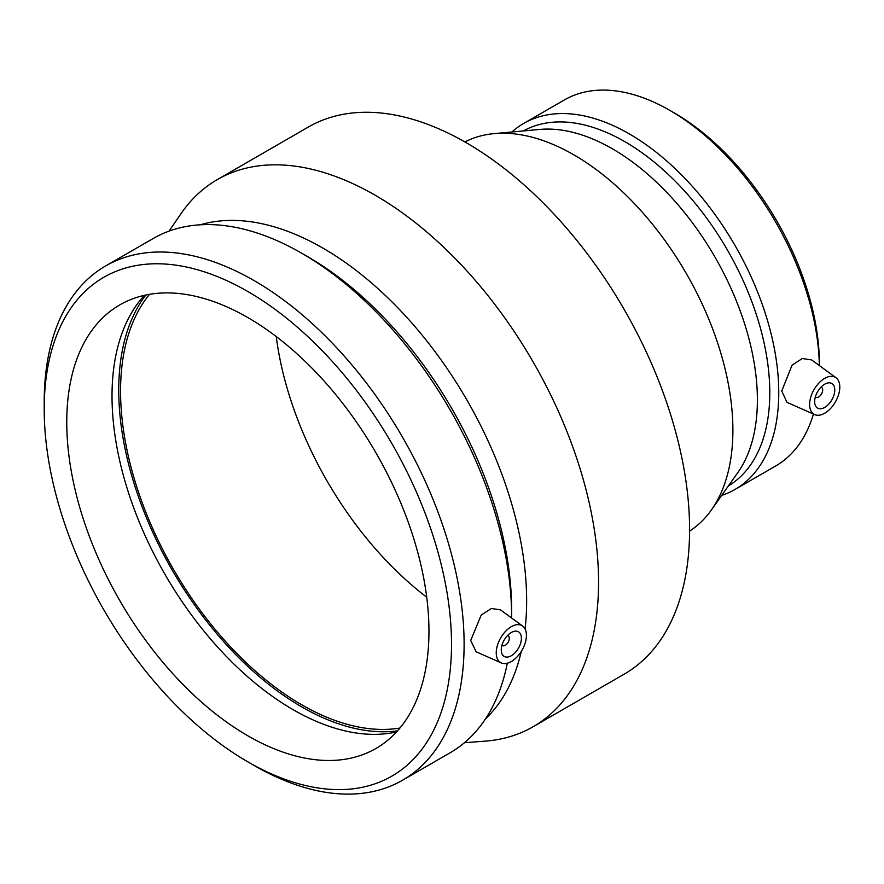 <?xml version="1.0" encoding="UTF-8"?>
<svg xmlns="http://www.w3.org/2000/svg" width="884" height="884" viewBox="0 0 884 884"><rect width="100%" height="100%" fill="white"/><g stroke="black" fill="none" stroke-linecap="round" stroke-linejoin="round"><path stroke-width="1.33" d="M507.582 635.486A5.691 3.282 -60 0 1 508.134 635.695A5.691 3.282 -60 0 1 508.134 642.27A5.691 3.282 -60 0 1 502.443 645.552A5.691 3.282 -60 0 1 501.99 645.187M820.971 387.17A5.691 3.282 -60 0 1 821.512 387.38A5.691 3.282 -60 0 1 821.512 393.955A5.691 3.282 -60 0 1 815.821 397.236A5.691 3.282 -60 0 1 815.368 396.872M501.261 649.917A14.232 8.21 -60 0 1 507.471 635.596A14.232 8.21 -60 0 1 518.444 631.784A14.232 8.21 -60 0 1 518.444 648.215A14.232 8.21 -60 0 1 504.212 656.425A14.232 8.21 -60 0 1 501.261 649.917M526.422 635.397A21.338 12.321 -60 0 1 511.328 661.53A21.338 12.321 -60 0 1 501.338 662.934A21.338 12.321 -60 0 1 500.653 637.95A21.338 12.321 -60 0 1 522.632 626.038A21.338 12.321 -60 0 1 526.422 635.397M501.338 662.934L476.1 651.773L470.719 640.458L481.205 615.098L491.327 608.512L500.421 609.827L522.632 626.038M814.65 401.601A14.232 8.21 -60 0 1 820.86 387.291A14.232 8.21 -60 0 1 831.822 383.479A14.232 8.21 -60 0 1 831.822 399.899A14.232 8.21 -60 0 1 817.589 408.121A14.232 8.21 -60 0 1 814.65 401.601M839.8 387.082A21.338 12.321 -60 0 1 824.706 413.226A21.338 12.321 -60 0 1 814.716 414.629A21.338 12.321 -60 0 1 814.031 389.634A21.338 12.321 -60 0 1 836.021 377.733A21.338 12.321 -60 0 1 839.8 387.082M814.716 414.629L786.992 402.353L781.743 391.004L792.064 365.18L802.296 358.506L811.645 359.943M819.391 365.589L819.391 364.086A204.977 118.345 -120 0 0 674.448 113.041L669.961 110.456A211.32 122.003 -120 0 0 564.301 99.98L523.671 123.451A211.32 122.003 -120 0 0 511.858 131.992M819.357 365.567A211.32 122.003 -120 0 0 669.961 110.456M721.687 495.416A211.32 122.003 -120 0 0 734.991 489.471L775.622 466.012A211.32 122.003 -120 0 0 813.435 414.055M734.991 489.471A211.32 122.003 -120 0 0 778.76 392.728A211.32 122.003 -120 0 0 686.514 180.06A211.32 122.003 -120 0 0 523.671 123.451M728.361 485.957A204.977 118.345 -120 0 0 769.787 392.728A204.977 118.345 -120 0 0 680.989 187.154A204.977 118.345 -120 0 0 523.394 130.931M689.586 531.14A224.812 129.793 -120 0 0 711.465 509.88L737.864 472.52A204.977 118.345 -120 0 0 757.389 399.888A204.977 118.345 -120 0 0 684.824 212.978A204.977 118.345 -120 0 0 539.781 129.429L494.233 133.606A224.812 129.793 -120 0 0 464.873 141.926M711.465 509.88A224.812 129.793 -120 0 0 732.891 430.221A224.812 129.793 -120 0 0 653.298 225.243A224.812 129.793 -120 0 0 494.233 133.606M464.432 742.737L485.305 741.135A315.875 182.369 -120 0 0 533.151 726.725L624.17 674.172A315.875 182.369 -120 0 0 689.586 529.571A315.875 182.369 -120 0 0 551.704 211.685A315.875 182.369 -120 0 0 308.295 127.064L217.276 179.618A315.875 182.369 -120 0 0 180.877 213.84L169.054 231.111M533.151 726.725A315.875 182.369 -120 0 0 598.567 582.125A315.875 182.369 -120 0 0 460.686 264.239A315.875 182.369 -120 0 0 217.276 179.618M525.085 629.01A288.018 166.28 -120 0 0 526.643 600.899A288.018 166.28 -120 0 0 413.756 325.213A288.018 166.28 -120 0 0 200.237 224.801M485.493 718.88A288.018 166.28 -120 0 0 521.262 651.486M511.615 617.993A296.925 171.43 -120 0 0 511.615 616.844L511.615 609.573A288.018 166.28 -120 0 0 307.964 256.835L301.665 253.2A296.925 171.43 -120 0 0 153.208 238.492L105.693 265.918A296.925 171.43 -120 0 0 44.2 401.844L44.2 409.115A288.018 166.28 -120 0 0 247.852 761.853A288.018 166.28 -120 0 0 451.514 644.281A288.018 166.28 -120 0 0 247.852 291.532A288.018 166.28 -120 0 0 44.2 409.115M511.615 616.844A296.925 171.43 -120 0 0 301.665 253.2M247.852 761.853L254.15 765.5A296.925 171.43 -120 0 0 402.618 780.207L450.122 752.77A296.925 171.43 -120 0 0 507.305 663.221M402.618 780.207A296.925 171.43 -120 0 0 464.111 644.281A296.925 171.43 -120 0 0 334.506 345.467A296.925 171.43 -120 0 0 105.693 265.918M428.961 631.253A256.117 147.871 -120 0 0 317.157 373.512A256.117 147.871 -120 0 0 119.804 304.892A256.117 147.871 -120 0 0 66.753 422.143A256.117 147.871 -120 0 0 178.557 679.884A256.117 147.871 -120 0 0 375.91 748.494A256.117 147.871 -120 0 0 428.961 631.253M144.446 295.322A256.117 147.871 -120 0 0 112.014 396.01A256.117 147.871 -120 0 0 209.243 637.486A256.117 147.871 -120 0 0 396.529 731.941M145.86 295.013A258.68 149.352 -120 0 0 118.743 390.021A258.68 149.352 -120 0 0 212.425 628.48A258.68 149.352 -120 0 0 397.502 730.869M149.562 294.317A256.117 147.871 -120 0 0 120.567 391.071A256.117 147.871 -120 0 0 215.066 629.309A256.117 147.871 -120 0 0 399.955 728.018M276.25 336.561A256.117 147.871 -120 0 0 426.718 597.175M836.021 377.733L811.656 359.943"/></g></svg>
